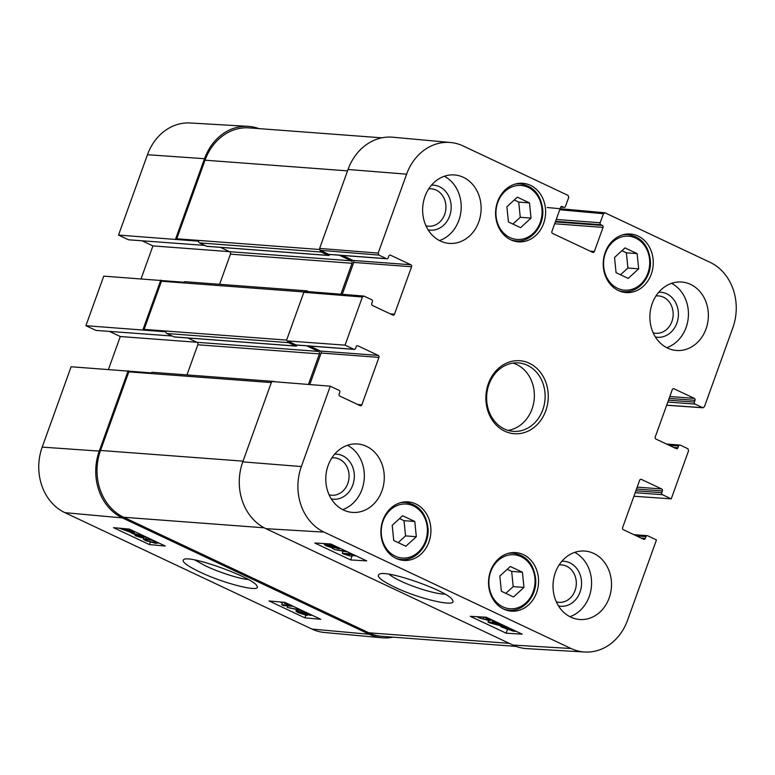 <?xml version="1.0" encoding="UTF-8"?>
<svg xmlns="http://www.w3.org/2000/svg" width="775" height="775" viewBox="0 0 775 775"><rect width="100%" height="100%" fill="white"/><g stroke="black" fill="none" stroke-linecap="round" stroke-linejoin="round"><path stroke-width="1.16" d="M531.02 218.104L520.567 227.676L508.429 221.96L506.898 206.741L517.351 197.179L529.49 202.895L531.02 218.104L520.257 217.3L518.717 202.081L514.28 199.989M529.49 202.895L518.717 202.081M512.876 224.053L520.257 217.3M638.658 268.838L628.205 278.399L616.077 272.684L614.536 257.465L624.999 247.903L637.127 253.619L638.658 268.838L627.895 268.024L626.365 252.815L621.918 250.713M637.127 253.619L626.365 252.815M620.513 274.776L627.895 268.024M416.32 536.697L405.868 546.259L393.739 540.543L392.198 525.324L402.651 515.762L414.79 521.478L416.32 536.697L405.558 535.883L404.027 520.674L399.58 518.582M414.79 521.478L404.027 520.674M398.176 542.636L405.558 535.883M523.958 587.421L513.505 596.982L501.377 591.267L499.846 576.048L510.299 566.486L522.428 572.202L523.958 587.421L513.195 586.607L511.665 571.398L507.218 569.305M522.428 572.202L511.665 571.398M505.823 593.359L513.195 586.607M303.984 612.279L307.927 613.538L308.76 614.556L303.451 612.366M298.772 611.649L303.761 613.199C305.573 614.091 305.922 614.527 304.788 614.498L299.77 612.928C297.978 612.037 297.648 611.611 298.772 611.649L298.113 611.775M305.447 614.391L304.788 614.498L305.011 613.887M310.698 614.546L311.405 615.302L310.639 615.447L306.435 614.255C307.869 615.098 307.956 615.476 306.697 615.389L298.762 612.841C295.788 611.388 295.168 610.69 296.893 610.758L302.269 612.289L302.047 611.378L306.561 612.599M307.752 614.74L306.697 615.389M296.428 609.586L295.943 610.923L296.893 610.758L297.251 609.741M302.269 612.289L302.289 610.71M302.734 610.797L287.196 607.397L301.252 610.099M287.728 605.914L287.196 607.397M282.604 602.175L281.683 604.732L289.482 605.314L285.52 603.57L292.34 605.788M284.735 602.369L284.338 603.483M285.791 602.814L285.52 603.57M293.25 606.331L283.514 605.595L281.683 604.732M138.735 535.932L134.046 533.723L143.23 536.271L138.735 535.932L139.025 535.108M146.678 537.259L140.566 536.794L142.581 537.753L141.457 537.666L135.218 535.67L137.611 535.845L131.12 532.793L144.818 536.377M132.496 532.202L132.244 532.88M142.862 536.968L142.581 537.753M135.509 534.866L135.218 535.67M130.743 531.669L122.276 529.112L130.743 531.669M130.655 531.456L122.159 528.889L130.655 531.456M134.307 531.427L134.22 532.725L131.033 532.435L119.185 528.182M134.637 531.582L134.22 532.725M120.096 528.269L120.755 528.337M124.882 528.705L133.939 532.444M132.496 530.575L132.031 531.863M147.763 539.632L152.074 540.33L156.124 542.326L153.721 542.442L146.669 540.737L145.351 539.749L147.763 539.632M157.713 542.461L158.178 543.072L155.61 543.333L145.661 540.659L143.297 539.129L144.305 536.155M143.297 539.129L145.865 538.741L153.179 540.32M280.337 601.972L282.342 602.911M142.794 537.153L143.782 537.618M304.904 617.849L269.022 600.945L284.88 602.388L320.763 619.293L304.904 617.849L305.834 615.273M149.42 544.583L113.547 527.668L129.406 529.112L165.278 546.026L149.42 544.583L150.224 542.364M248.3 579.526C239.669 578.925 219.093 572.357 205.433 565.837L194.932 560.015M199.572 571.873C223.839 583.623 261.659 593.049 257.038 586.191C255.149 578.363 189.894 554.571 183.801 559.511C181.185 561.381 186.446 565.508 199.572 571.873M273.178 381.629A1.908 1.627 -85.7 0 1 273.982 381.445L152.384 372.32A1.908 1.627 94.3 0 0 151.125 372.872L71.126 366.759L42.199 447.117A50.511 43.012 94.3 0 0 64.926 512.672L311.899 629.058A50.511 43.012 94.3 0 0 324.396 632.487L382.123 637.786A51.47 43.836 94.3 0 0 393.119 637.166M128.175 370.741L99.248 451.098A51.47 43.836 94.3 0 0 122.411 517.903L369.384 634.289A51.47 43.836 94.3 0 0 382.123 637.786M108.471 369.365L120.299 336.524L109.498 331.429M172.224 336.021L95.916 330.412L85.909 325.694L165.908 331.807A1.908 1.627 94.3 0 0 166.896 333.512L174.075 336.892A1.143 0.978 94.3 0 0 174.675 336.941M305.36 291.371A1.908 1.627 -85.7 0 1 306.609 290.828L185.012 281.703A1.908 1.627 94.3 0 0 183.752 282.245L103.753 276.142L85.909 325.694M141.098 278.748L152.917 245.898L142.125 240.812M204.842 245.404L128.543 239.795L118.536 235.077L198.536 241.19A1.908 1.627 94.3 0 0 199.524 242.895L206.702 246.276A1.143 0.978 94.3 0 0 207.303 246.324M258.898 128.602A51.47 43.836 94.3 0 0 248.116 126.354L190.243 122.983A50.511 43.012 94.3 0 0 147.463 154.719L118.536 235.077M220.429 247.361L229.584 251.681A1.908 1.627 -85.7 0 1 230.446 254.152L219.596 284.299M152.917 245.898L229.526 251.652M187.802 337.978L196.957 342.298A1.908 1.627 -85.7 0 1 197.819 344.768L186.969 374.916M120.299 336.524L196.898 342.269M306.609 290.828A1.908 1.627 -85.7 0 1 307.103 290.954L308.518 291.623M161.83 280.598A1.908 1.627 94.3 0 0 161.442 281.248L144.111 329.394A1.908 1.627 94.3 0 0 143.985 330.16M329.675 254.491L329.578 254.762A1.143 0.978 -85.7 0 1 328.3 255.401L321.121 252.02A1.908 1.627 -85.7 0 1 320.133 250.296L378.878 255.091L378.19 253.105L406.613 174.172A50.511 43.012 -85.7 0 1 450.604 142.513A50.511 43.012 -85.7 0 1 463.101 145.942L568.056 195.397L568.734 197.383L565.488 206.392A1.521 1.298 -85.7 0 1 563.783 207.245L560.78 207.022M381.881 137.834L249.25 127.885A51.47 43.836 94.3 0 0 205.026 160.193L176.739 238.778A1.908 1.627 94.3 0 0 176.613 239.543M273.982 381.445A1.908 1.627 -85.7 0 1 274.486 381.571L274.883 381.765M129.202 371.225A1.908 1.627 94.3 0 0 128.824 371.874L100.527 450.459A51.47 43.836 94.3 0 0 123.69 517.264L368.871 632.807A51.47 43.836 94.3 0 0 382.22 636.352L516.102 646.398M248.116 126.354A51.47 43.836 94.3 0 0 204.513 158.701L175.586 239.058M297.058 345.108L296.951 345.379A1.143 0.978 -85.7 0 1 295.672 346.018L288.503 342.637A1.908 1.627 -85.7 0 1 287.515 340.932L345.059 345.146L362.39 296.999L364.095 296.147L371.709 299.741A1.521 1.298 -85.7 0 1 372.397 301.717L371.758 303.49A1.521 1.298 94.3 0 0 372.446 305.466L392.78 315.047A1.521 1.298 94.3 0 0 394.485 314.195L390.3 313.885M160.803 280.124L142.958 329.675M345.059 345.146L353.865 349.293L296.06 344.962L287.515 340.932M296.06 344.962A1.521 1.298 94.3 0 0 296.457 345.059L354.262 349.399A1.521 1.298 -85.7 0 1 353.865 349.293M309.777 384.565L321.121 353.042L378.936 357.382A1.521 1.298 94.3 0 0 378.248 355.405L320.443 351.065A1.521 1.298 -85.7 0 1 321.121 353.042M320.443 351.065L309.835 346.067M308.421 384.458L319.416 353.894A1.908 1.627 94.3 0 0 318.564 351.424L306.697 345.834M340.903 294.219L352.044 263.277A1.908 1.627 94.3 0 0 351.191 260.797L339.324 255.208M342.269 294.326L353.749 262.425L411.564 266.765A1.521 1.298 94.3 0 0 410.876 264.779L353.061 260.448A1.521 1.298 -85.7 0 1 353.749 262.425M353.061 260.448L342.463 255.45M328.687 254.336A1.521 1.298 94.3 0 0 329.075 254.442L386.89 258.782A1.521 1.298 -85.7 0 1 386.493 258.676L328.687 254.336L320.308 250.393M305.34 291.39L303.819 292.311L286.488 340.448M512.914 645.062A51.47 43.836 94.3 0 0 526.884 648.646L584.757 652.017A50.511 43.012 -85.7 0 1 571.049 648.501L324.066 532.115A50.511 43.012 -85.7 0 1 301.349 466.56L330.276 386.202L271.705 381.513L242.778 461.861A51.47 43.836 94.3 0 0 265.941 528.676L512.914 645.062L571.049 648.501M450.604 142.513L392.877 137.214A51.47 43.836 94.3 0 0 348.043 169.473L319.629 248.417L320.133 250.296M496.349 623.342L501.038 625.551L491.825 623.081L496.349 623.342M499.672 623.546L497.482 623.41L503.963 626.471L502.839 626.403L489.529 622.809L488.027 622.092L494.518 622.48L492.503 621.531L497.841 622.674M504.244 625.696L503.963 626.471M488.589 620.513L488.027 622.092M492.919 620.358L492.503 621.531M493.907 620.823L493.627 621.598M495.923 621.773L495.651 622.548M504.331 627.624L512.817 630.123L504.331 627.624M504.418 627.857L512.934 630.366L506.017 628.835L504.418 627.857M516.16 631.305L513.215 631.16L501.125 626.888L504.05 626.839L509.543 628.196M501.086 625.929L500.844 626.597M502.859 627.198L503.246 626.423M513.379 629.939L515.017 630.773M331.991 546.869L331.816 547.373L327.864 546.143L327.04 545.096L332.349 547.276M326.546 545.193L327.04 545.096M337.28 547.286L337.048 547.935L332.049 546.404C330.237 545.513 329.898 545.067 331.032 545.077L336.059 546.617C337.852 547.518 338.181 547.954 337.048 547.935L337.716 547.789M330.363 545.203L331.032 545.077M339.518 548.07L339.886 548.632L338.927 548.826L333.531 547.324L333.754 548.264L326.885 546.094C324.27 544.806 323.698 544.176 325.161 544.205L329.375 545.368C327.941 544.515 327.864 544.118 329.123 544.186L333.502 545.232M324.647 543.604L324.376 544.36L325.355 543.653M328.426 543.837L328.242 544.35L329.23 543.876M334.577 547.731L333.754 548.264M347.839 551.994L333.957 549.485L346.357 551.296M332.707 548.128L332.475 548.787M353.749 554.774L346.318 554.338L350.271 556.082L343.441 553.902L342.259 553.34L351.918 553.912M351.995 554.677L351.463 556.15M343.044 551.122L342.259 553.34M482.99 619.022L483.668 617.094L488.434 618.508L489.742 619.506L482.99 619.022L480.248 618.033L478.931 617.026L479.502 616.842M491.34 619.613L491.805 620.107L489.209 620.562L479.212 617.956L477.071 616.697M486.07 617.229L486.816 617.481M351.714 555.462L356.18 555.917M342.172 550.967L342.967 551.345M350.668 559.938L314.795 543.023L330.828 543.972L366.711 560.887L350.668 559.938L352.179 555.685M506.153 633.204L470.27 616.299L486.312 617.249L522.185 634.153L506.153 633.204L507.402 629.688M444.927 594.105C436.887 594.367 414.945 587.876 400.597 581.018C395.298 578.508 391.443 576.251 389.031 574.275M394.707 587.169C419.207 599.056 457.715 607.862 452.619 600.354C450.459 591.877 386.037 569.034 379.14 574.294C376.156 576.387 381.339 580.669 394.707 587.169M331.293 498.897A22.562 19.21 94.3 0 0 354.252 478.136A22.562 19.21 94.3 0 0 334.645 454.179M331.865 457.909A18.745 15.965 -85.7 0 1 334.5 457.851A18.745 15.965 -85.7 0 1 349.021 477.739A18.745 15.965 -85.7 0 1 331.69 495.244A18.745 15.965 -85.7 0 1 329.094 494.789M342.647 509.601A34.313 29.218 94.3 0 0 364.231 478.882A34.313 29.218 94.3 0 0 347.471 445.286M558.533 605.982A22.562 19.21 94.3 0 0 581.492 585.222A22.562 19.21 94.3 0 0 561.885 561.265M559.104 564.994A18.745 15.965 -85.7 0 1 561.739 564.936A18.745 15.965 -85.7 0 1 576.261 584.825A18.745 15.965 -85.7 0 1 558.94 602.33A18.745 15.965 -85.7 0 1 556.334 601.875M569.887 616.687A34.313 29.218 94.3 0 0 591.47 585.968A34.313 29.218 94.3 0 0 574.711 552.381M655.388 336.96A22.562 19.21 94.3 0 0 678.348 316.19A22.562 19.21 94.3 0 0 658.74 292.243M655.96 295.972A18.745 15.965 -85.7 0 1 658.595 295.914A18.745 15.965 -85.7 0 1 673.117 315.803A18.745 15.965 -85.7 0 1 655.795 333.298A18.745 15.965 -85.7 0 1 653.189 332.853M666.742 347.665A34.313 29.218 94.3 0 0 688.326 316.946A34.313 29.218 94.3 0 0 671.567 283.35M428.149 229.865A22.562 19.21 94.3 0 0 451.108 209.105A22.562 19.21 94.3 0 0 431.501 185.148M428.72 188.887A18.745 15.965 -85.7 0 1 431.355 188.829A18.745 15.965 -85.7 0 1 445.877 208.717A18.745 15.965 -85.7 0 1 428.546 226.213A18.745 15.965 -85.7 0 1 425.95 225.767M439.502 240.57A34.313 29.218 94.3 0 0 461.086 209.86A34.313 29.218 94.3 0 0 444.327 176.264M593.737 553.418A34.313 29.218 -85.7 0 1 610.642 592.807A34.313 29.218 -85.7 0 1 579.7 619.496A34.313 29.218 -85.7 0 1 553.127 583.091A34.313 29.218 -85.7 0 1 584.834 551.064A34.313 29.218 -85.7 0 1 593.737 553.418M690.593 284.396A34.313 29.218 -85.7 0 1 707.498 323.776A34.313 29.218 -85.7 0 1 676.556 350.474A34.313 29.218 -85.7 0 1 649.983 314.069A34.313 29.218 -85.7 0 1 681.69 282.032A34.313 29.218 -85.7 0 1 690.593 284.396M463.353 177.31A34.313 29.218 -85.7 0 1 480.258 216.69A34.313 29.218 -85.7 0 1 449.316 243.389A34.313 29.218 -85.7 0 1 422.743 206.983A34.313 29.218 -85.7 0 1 454.45 174.947A34.313 29.218 -85.7 0 1 463.353 177.31M366.498 446.332A34.313 29.218 -85.7 0 1 383.402 485.722A34.313 29.218 -85.7 0 1 352.46 512.411A34.313 29.218 -85.7 0 1 325.887 476.005A34.313 29.218 -85.7 0 1 357.595 443.978A34.313 29.218 -85.7 0 1 366.498 446.332M523.357 554.619A29.363 25.003 -85.7 0 1 537.821 588.322A29.363 25.003 -85.7 0 1 511.345 611.155A29.363 25.003 -85.7 0 1 488.618 580.01A29.363 25.003 -85.7 0 1 515.743 552.604A29.363 25.003 -85.7 0 1 523.357 554.619M638.058 236.036A29.363 25.003 -85.7 0 1 652.521 269.729A29.363 25.003 -85.7 0 1 626.045 292.572A29.363 25.003 -85.7 0 1 603.308 261.427A29.363 25.003 -85.7 0 1 630.443 234.011A29.363 25.003 -85.7 0 1 638.058 236.036M530.42 185.312A29.363 25.003 -85.7 0 1 544.883 219.005A29.363 25.003 -85.7 0 1 518.407 241.848A29.363 25.003 -85.7 0 1 495.671 210.693A29.363 25.003 -85.7 0 1 522.796 183.287A29.363 25.003 -85.7 0 1 530.42 185.312M415.72 503.895A29.363 25.003 -85.7 0 1 430.183 537.588A29.363 25.003 -85.7 0 1 403.707 560.432A29.363 25.003 -85.7 0 1 380.971 529.286A29.363 25.003 -85.7 0 1 408.105 501.88A29.363 25.003 -85.7 0 1 415.72 503.895M504.409 428.992A34.313 29.218 -85.7 0 1 487.504 389.602A34.313 29.218 -85.7 0 1 518.446 362.913A34.313 29.218 -85.7 0 1 545.019 399.319A34.313 29.218 -85.7 0 1 513.312 431.355A34.313 29.218 -85.7 0 1 504.409 428.992M504.845 431.21A36.599 31.174 94.3 0 0 548.051 391.947A36.599 31.174 94.3 0 0 498.335 368.512A36.599 31.174 94.3 0 0 504.845 431.21M635.2 492.668L662.441 494.712A1.521 1.298 -85.7 0 1 661.753 492.726L635.868 490.788M662.441 494.712L671.247 498.858L633.902 496.252M669.174 445.296L678.571 446.003A1.521 1.298 -85.7 0 1 680.285 445.15L687.9 448.735L688.578 450.721L671.247 498.858M678.571 446.003L677.941 447.776L673.756 447.456M673.194 388.721L673.998 388.779A1.521 1.298 94.3 0 0 672.293 389.631L655.214 437.061A1.521 1.298 94.3 0 0 655.902 439.047L676.236 448.628A1.521 1.298 94.3 0 0 677.941 447.776M673.998 388.779L694.332 398.36L669.813 396.519M669.135 398.398L695.01 400.336A1.521 1.298 94.3 0 0 694.332 398.36M695.01 400.336L694.381 402.109L668.496 400.171M667.817 402.041L695.068 404.085A1.521 1.298 -85.7 0 1 694.381 402.109M695.068 404.085L702.683 407.679L666.694 405.17M559.744 209.744L603.425 213.726L605.13 212.873L710.074 262.328A50.511 43.012 -85.7 0 1 732.801 327.883L704.388 406.827L702.683 407.679M603.425 213.726L600.179 222.735L556.247 219.441M555.568 221.321L600.867 224.721A1.521 1.298 -85.7 0 1 600.179 222.735M600.867 224.721L602.359 225.428L555.365 221.902M554.687 223.772L603.047 227.404A1.521 1.298 94.3 0 0 602.359 225.428M603.047 227.404L594.377 251.478L590.201 251.158M561.488 206.479L562.292 206.547A1.521 1.298 94.3 0 0 560.587 207.39L551.916 231.463A1.521 1.298 94.3 0 0 552.604 233.449L592.672 252.33A1.521 1.298 94.3 0 0 594.377 251.478M562.292 206.547L563.783 207.245M378.878 255.091L386.493 258.676M389.738 255.14L390.542 255.198A1.521 1.298 94.3 0 0 388.837 256.05L388.198 257.823A1.521 1.298 -85.7 0 1 386.89 258.782M390.542 255.198L410.876 264.779M411.564 266.765L394.485 314.195M357.11 345.757L357.914 345.824A1.521 1.298 94.3 0 0 356.209 346.677L355.57 348.44A1.521 1.298 -85.7 0 1 354.262 349.399M357.914 345.824L378.248 355.405M378.936 357.382L361.857 404.812L357.682 404.502M330.276 386.202L339.082 390.358A1.521 1.298 -85.7 0 1 339.77 392.334L339.13 394.107A1.521 1.298 94.3 0 0 339.818 396.083L360.152 405.664A1.521 1.298 94.3 0 0 361.857 404.812M636.546 535.913L645.953 536.62A1.521 1.298 -85.7 0 1 647.658 535.767L656.464 539.923L627.537 620.281A50.511 43.012 -85.7 0 1 584.757 652.017M645.953 536.62L645.313 538.393L641.128 538.083M640.567 479.338L641.371 479.396A1.521 1.298 94.3 0 0 639.666 480.248L622.587 527.688A1.521 1.298 94.3 0 0 623.274 529.664L643.608 539.245A1.521 1.298 94.3 0 0 645.313 538.393M641.371 479.396L661.705 488.977L637.186 487.136M636.507 489.015L662.393 490.963A1.521 1.298 94.3 0 0 661.705 488.977M662.393 490.963L661.753 492.726M507.974 430.358A34.313 29.218 94.3 0 0 534.256 398.515A34.313 29.218 94.3 0 0 513.021 363.097M509.96 237.576A27.067 23.056 -85.7 0 1 505.145 191.222A27.067 23.056 -85.7 0 1 541.919 208.543A27.067 23.056 -85.7 0 1 509.96 237.576M510.657 239.766A28.598 24.354 94.3 0 0 516.072 240.909C530.333 242.498 543.905 227.046 542.791 210.403C541.115 194.912 533.636 186.068 520.354 183.869A28.598 24.354 94.3 0 0 514.833 184.188M617.597 288.31A27.067 23.056 -85.7 0 1 612.792 241.945A27.067 23.056 -85.7 0 1 649.557 259.267A27.067 23.056 -85.7 0 1 617.597 288.31M618.305 290.489A28.598 24.354 94.3 0 0 623.71 291.632C637.98 293.231 651.542 277.77 650.428 261.127C648.752 245.636 641.274 236.792 627.992 234.593A28.598 24.354 94.3 0 0 622.47 234.922M395.26 556.169A27.067 23.056 -85.7 0 1 390.445 509.805A27.067 23.056 -85.7 0 1 427.219 527.136A27.067 23.056 -85.7 0 1 395.26 556.169M395.967 558.349A28.598 24.354 94.3 0 0 401.373 559.492C415.642 561.09 429.205 545.629 428.091 528.986C426.415 513.496 418.936 504.651 405.654 502.462A28.598 24.354 94.3 0 0 400.132 502.781M502.907 606.893A27.067 23.056 -85.7 0 1 498.092 560.528A27.067 23.056 -85.7 0 1 534.857 577.859A27.067 23.056 -85.7 0 1 502.907 606.893M503.605 609.072A28.598 24.354 94.3 0 0 509.01 610.216C523.28 611.814 536.842 596.353 535.728 579.71C534.062 564.219 526.583 555.375 513.292 553.185A28.598 24.354 94.3 0 0 507.77 553.505M305.108 612.492L304.817 613.306M300.148 611.892L299.77 612.928M130.161 529.47L129.774 530.536M154.215 541.066L153.721 542.442M147.076 539.584L146.669 540.737M146.407 537.24L145.865 538.741M369.384 634.289L311.899 629.058M122.411 517.903L64.926 512.672M304.003 291.952L161.442 281.248M321.121 252.02L199.524 242.895M319.591 249.492L176.739 238.778M328.3 255.401L206.702 246.276M271.327 382.569L128.824 371.874M204.513 158.701L147.463 154.719M99.248 451.098L42.199 447.117M288.503 342.637L166.896 333.512M286.624 340.089L144.111 329.394M295.672 346.018L174.075 336.892M347.539 170.878L205.026 160.193M351.191 260.797L229.584 251.681M352.044 263.277L230.446 254.152M318.564 351.424L196.957 342.298M319.416 353.894L197.819 344.768M243.03 461.144L100.527 450.459M264.217 527.814L123.69 517.264M509.262 643.337L368.871 632.807M504.428 625.783L504.05 626.839M328.164 545.29L327.864 546.143M332.436 545.319L332.049 546.404M487.824 618.237L487.32 619.671M480.645 616.91L480.248 618.033M265.941 528.676L324.066 532.115M378.19 253.105L319.629 248.417M303.819 292.311L362.39 296.999M348.043 169.473L406.613 174.172M242.778 461.861L301.349 466.56M520.354 183.869L517.099 183.627M516.072 240.909L512.817 240.657M627.992 234.593L624.737 234.35M623.71 291.632L620.455 291.39M405.654 502.462L402.399 502.21M401.373 559.492L398.118 559.25M513.292 553.185L510.037 552.933M509.01 610.216L505.765 609.973M301.368 611.494L301.688 610.593M328.6 255.479L206.993 246.353M295.972 346.096L174.375 336.97M502.878 627.072L503.111 626.423M633.882 534.663L647.261 535.661M666.51 444.046L679.888 445.044M703.08 407.786L666.674 405.238M547.266 207.535L604.752 212.767M560.732 207.09L564.181 207.351M363.707 296.04L305.137 291.352"/></g></svg>
